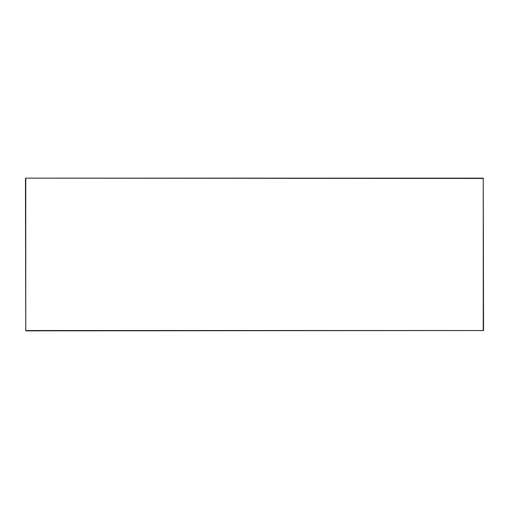 <?xml version="1.0" encoding="UTF-8"?>
<svg xmlns="http://www.w3.org/2000/svg" width="509" height="509" viewBox="0 0 509 509"><rect width="100%" height="100%" fill="white"/><g stroke="black" fill="none" stroke-linecap="round" stroke-linejoin="round"><path stroke-width="0.76" d="M25.45 178.455L25.755 330.85L483.55 330.545L483.245 178.15L25.755 178.15L483.245 178.455L483.245 330.545L25.755 330.545L25.755 178.15"/></g></svg>
